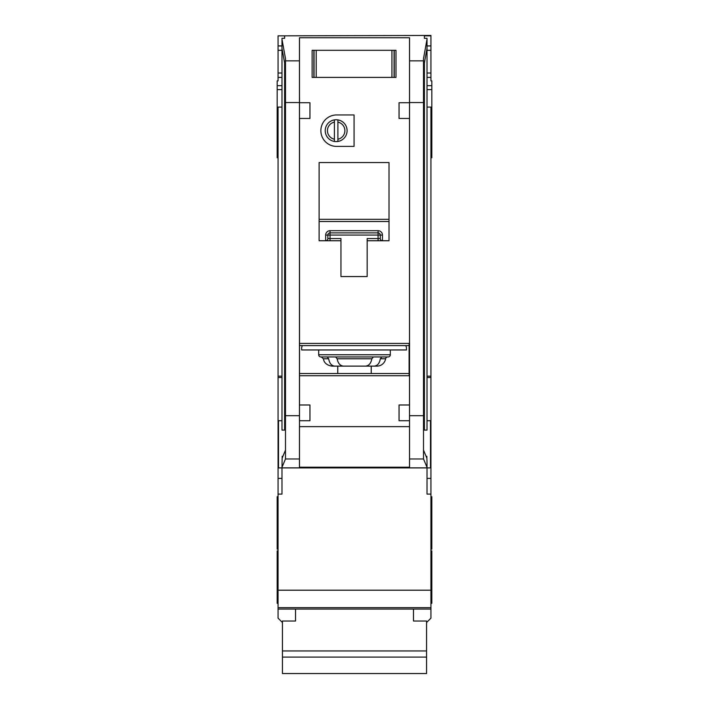 <?xml version="1.0" encoding="UTF-8"?>
<svg xmlns="http://www.w3.org/2000/svg" width="709" height="709" viewBox="0 0 709 709"><rect width="100%" height="100%" fill="white"/><g stroke="black" fill="none" stroke-linecap="round" stroke-linejoin="round"><path stroke-width="1.06" d="M413.471 609.084L413.471 621.031L426.57 621.031L426.57 673.55L282.43 673.55L282.43 621.031L295.529 621.031L295.529 609.084M426.57 650.959L282.43 650.959M426.57 657.101L282.43 657.101M316.196 50.304L316.196 77.387L313.874 77.387L313.874 50.304L312.128 50.304L394.248 50.304L394.248 77.387L395.994 77.387L395.994 50.304L394.248 50.304L395.994 50.304L395.994 77.387L391.935 77.387L391.935 50.304M316.196 77.387L391.935 77.387M312.128 77.387L313.874 77.387L312.128 77.387L312.128 50.304L312.128 77.387M318.678 349.954L318.678 354.757A2.18 2.18 0 0 0 320.867 356.946L335.446 356.946M318.678 354.757L390.322 354.757A2.18 2.18 0 0 1 388.133 356.946L320.867 356.946M373.554 356.946L388.133 356.946M327.141 356.946L328.666 358.781C329.463 363.371 331.528 365.826 334.861 366.119L374.139 366.119C377.463 365.826 379.528 363.38 380.334 358.781L381.859 356.946L373.421 356.946L371.826 358.781C370.993 363.371 368.857 365.826 365.436 366.119L343.564 366.119C340.143 365.826 338.016 363.38 337.174 358.781L335.579 356.946M374.139 366.119L376.984 366.119A8.738 8.738 0 0 0 385.607 358.781A2.18 2.18 0 0 1 387.761 356.946M281.987 420.721L278.495 420.721L278.495 467.896L281.987 467.896L282.155 456.33L282.891 456.33M284.61 62.915L284.61 430.097L281.987 430.097L281.987 38.321L284.61 38.321L284.61 35.849L278.061 35.849L278.061 45.934L281.987 45.934M427.013 420.721L430.505 420.721L430.505 467.896L281.987 467.896L281.987 494.102L278.061 494.102L278.061 618.151L282.43 622.52M278.061 35.849L430.939 35.45L430.939 80.879L431.816 80.879L431.816 107.086L430.939 107.086L430.939 494.102L427.013 494.102L427.013 461.958L426.845 456.33L426.109 456.33M424.39 62.915L424.39 430.097L427.013 430.097L427.013 39.27L423.512 58.599L423.512 458.98L409.536 458.98L409.536 467.896M344.893 130.678A8.738 8.738 0 0 0 337.901 122.116L337.901 119.892A10.919 10.919 0 0 1 337.901 141.454L337.901 139.23A8.738 8.738 0 0 0 344.893 130.678M320.867 130.678A15.722 15.722 0 0 0 336.589 146.4L354.066 146.4L354.066 114.947L336.589 114.947A15.722 15.722 0 0 0 320.867 130.678M281.987 376.16L278.061 376.16L278.061 107.086L277.184 107.086L277.184 85.692L281.987 85.692M277.184 107.086L277.184 157.752L278.061 157.752M278.061 496.725L277.184 496.725L277.184 549.138L278.061 549.138M278.061 550.884L277.184 550.884L277.184 603.306L278.061 603.306M430.939 496.725L431.816 496.725L431.816 549.138L430.939 549.138M431.816 107.086L431.816 157.752L430.939 157.752M430.939 550.884L431.816 550.884L431.816 603.306L430.939 603.306M390.322 354.757L390.322 349.954M337.901 141.454A10.919 10.919 0 0 1 334.409 141.454L334.409 139.23L334.409 141.454A10.919 10.919 0 0 1 334.409 119.892L334.409 122.116A8.738 8.738 0 0 0 334.409 139.23L334.409 122.116M337.768 373.537L337.768 366.119M371.232 366.119L371.232 373.537M367.165 240.75L389.011 240.75L389.011 162.565L319.121 162.565L319.121 240.75L340.958 240.75L340.958 276.572L367.165 276.572L367.165 238.57L378.092 238.57L378.092 235.069L330.039 235.069L330.039 238.57L340.958 238.57L340.958 240.75M299.49 375.726L409.102 375.726L409.102 343.404L299.49 343.404M423.512 102.548L409.536 102.548L409.536 37.754L299.464 37.754L299.464 404.99L309.948 404.99L309.948 420.721L299.482 420.721L299.464 458.98L285.488 458.98L281.987 467.275M299.464 426.641L409.536 426.641M409.536 458.98L409.536 420.721L399.052 420.721L399.052 404.99L409.518 404.99L409.518 420.721L409.536 415.687L423.512 415.687M409.518 118.447L399.052 118.447L399.052 102.716L409.518 102.716L409.536 404.99M299.482 102.716L309.948 102.716L309.948 118.447L299.482 118.447M409.536 467.204L299.464 467.204M299.464 467.896L299.464 458.98M282.155 456.33L282.155 458.067L285.488 450.144M426.845 456.33L426.845 458.067L423.512 450.144M427.013 467.275L423.512 458.98M424.39 38.321L424.39 35.849L424.39 38.321L427.013 38.321L427.013 39.27M337.901 119.892A10.919 10.919 0 0 0 334.409 119.892M337.901 122.116L337.901 139.23M334.861 366.119L332.016 366.119C324.74 365.144 323.641 360.048 323.853 360.5L323.393 358.781L321.239 356.946M302.521 345.584A4.369 4.369 0 0 0 301.644 348.208L301.644 349.954L406.479 349.954L406.479 348.208A4.369 4.369 0 0 0 405.61 345.584M409.102 345.584L299.49 345.584M278.061 376.16L278.061 494.102M277.184 85.692L277.184 80.879L278.061 80.879L278.061 73.018L281.987 73.018M278.061 45.934L278.061 73.018M426.57 622.52L430.939 618.151L430.939 607.675L278.061 607.675L430.939 607.675L430.939 590.198L278.061 590.198M430.939 494.102L430.939 590.198M427.013 376.16L430.939 376.16M430.939 107.086L427.013 107.086M430.939 35.849L424.39 35.849M299.464 102.548L285.488 102.548L285.488 58.599L281.987 39.27M278.061 107.086L281.987 107.086M299.49 97.514L299.49 102.716M299.49 118.447L299.49 404.99M409.51 118.447L409.51 404.99M285.488 458.98L285.488 102.548M409.51 97.514L409.51 102.716M423.512 67.745L427.013 48.425M285.488 415.687L299.464 415.687L299.482 420.721L299.464 404.99M285.488 67.745L281.987 48.425M430.939 77.387L427.013 77.387M278.061 77.387L281.987 77.387M284.61 38.321L284.61 35.849M430.939 45.934L427.013 45.934M378.278 230.7L378.092 230.7A4.369 4.369 0 0 1 382.452 235.069L380.272 235.069L380.272 238.57L378.092 238.57L378.092 240.75M325.67 235.069L327.85 235.069A2.18 2.18 0 0 1 330.039 232.889A2.18 2.18 0 0 0 327.85 235.069L327.85 238.57A2.18 2.18 0 0 1 325.67 240.75L325.67 235.069A4.369 4.369 0 0 1 330.039 230.7L330.039 232.889L378.092 232.889L378.092 235.069L380.272 235.069A2.18 2.18 0 0 0 378.092 232.889L378.092 230.7L329.853 230.7M389.011 221.509L319.121 221.509M299.49 373.537L409.102 373.537M382.452 240.75A2.18 2.18 0 0 1 380.272 238.57A2.18 2.18 0 0 0 382.452 240.75L382.452 235.069M394.071 50.304L394.071 77.387M314.052 77.387L314.052 50.304M385.607 358.781L380.334 358.781M430.939 609.084L278.061 609.084M299.464 60.841L285.488 60.841M423.512 60.841L409.536 60.841M299.464 467.851L281.987 467.851M427.013 467.851L409.536 467.851M431.816 85.692L427.013 85.692M278.061 50.304L281.987 50.304M430.939 73.018L427.013 73.018M430.939 50.304L427.013 50.304M430.939 478.371L427.013 478.371M430.939 377.516L427.013 377.516M278.061 478.371L281.987 478.371M278.061 377.516L281.987 377.516M319.121 219.32L389.011 219.32M328.666 358.781L323.393 358.781M371.826 358.781L337.174 358.781M330.039 240.75L330.039 238.57L327.85 238.57A2.18 2.18 0 0 1 325.67 240.75M327.85 235.069L330.039 235.069L330.039 232.889M380.272 235.069A2.18 2.18 0 0 0 378.092 232.889M277.184 89.618L281.987 89.618M431.816 89.618L427.013 89.618M431.816 133.292L430.939 133.292M277.184 133.292L278.061 133.292"/></g></svg>

